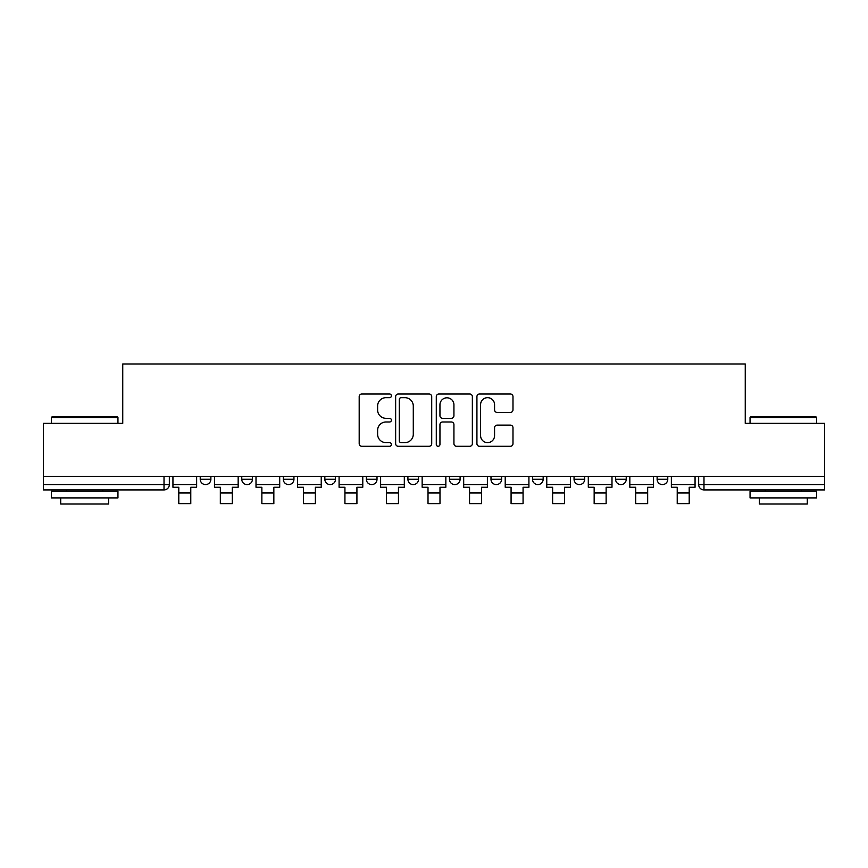 <?xml version="1.0" encoding="UTF-8"?>
<svg xmlns="http://www.w3.org/2000/svg" width="868" height="868" viewBox="0 0 868 868"><rect width="100%" height="100%" fill="white"/><g stroke="black" fill="none" stroke-linecap="round" stroke-linejoin="round"><path stroke-width="1.3" d="M391.403 395.851A1.834 1.834 0 0 0 389.569 394.018L361.804 394.018A2.615 2.615 0 0 0 359.189 396.633L359.189 443.678A2.615 2.615 0 0 0 361.804 446.293L389.569 446.293A1.834 1.834 0 0 0 391.403 444.459A1.834 1.834 0 0 0 389.569 442.626L385.978 442.626A8.365 8.365 0 0 1 377.613 434.271L377.613 430.344A8.365 8.365 0 0 1 385.978 421.989L389.569 421.989A1.834 1.834 0 0 0 391.403 420.155A1.834 1.834 0 0 0 389.569 418.322L385.978 418.322A8.365 8.365 0 0 1 377.613 409.967L377.613 406.04A8.365 8.365 0 0 1 385.978 397.674L389.569 397.674A1.834 1.834 0 0 0 391.403 395.851M657.119 476.337L657.119 479.266L667.774 479.266A5.327 5.327 0 0 1 662.447 484.594A5.327 5.327 0 0 1 657.119 479.266L657.119 476.337M532.518 476.337L532.518 479.266L543.162 479.266A5.327 5.327 0 0 1 537.845 484.594A5.327 5.327 0 0 1 532.518 479.266L532.518 476.337M449.44 476.337L449.44 479.266L460.094 479.266A5.327 5.327 0 0 1 454.767 484.594A5.327 5.327 0 0 1 449.44 479.266L449.44 476.337M407.906 476.337L407.906 479.266L418.56 479.266A5.327 5.327 0 0 1 413.233 484.594A5.327 5.327 0 0 1 407.906 479.266L407.906 476.337M324.838 479.266L324.838 476.337L324.838 479.266A5.327 5.327 0 0 0 330.155 484.594A5.327 5.327 0 0 1 324.838 479.266L335.482 479.266A5.327 5.327 0 0 1 330.155 484.594M241.76 479.266L241.76 476.337L241.76 479.266A5.327 5.327 0 0 0 247.087 484.594A5.327 5.327 0 0 1 241.76 479.266L252.414 479.266A5.327 5.327 0 0 1 247.087 484.594A5.327 5.327 0 0 0 252.414 479.266L252.414 476.337L252.414 479.266M510.384 412.441A2.615 2.615 0 0 0 512.988 409.826L512.988 396.633A2.615 2.615 0 0 0 510.384 394.018L479.537 394.018A2.615 2.615 0 0 0 476.923 396.633L476.923 443.678A2.615 2.615 0 0 0 479.537 446.293L510.384 446.293A2.615 2.615 0 0 0 512.988 443.678L512.988 427.729A2.615 2.615 0 0 0 510.384 425.125L497.18 425.125A2.615 2.615 0 0 0 494.565 427.729L494.565 435.638A6.987 6.987 0 0 1 487.577 442.626A6.987 6.987 0 0 1 480.59 435.638L480.59 404.672A6.987 6.987 0 0 1 487.577 397.674A6.987 6.987 0 0 1 494.565 404.672L494.565 409.826A2.615 2.615 0 0 0 497.18 412.441L510.384 412.441M43.4 476.337L43.4 423.345L122.746 423.345L122.746 363.974L745.254 363.974L745.254 423.345L824.6 423.345L824.6 476.337L43.4 476.337L43.4 484.594L169.336 484.594L169.336 476.337L169.336 484.594A5.327 5.327 0 0 1 164.019 489.91L43.4 489.91L43.4 484.594M431.711 396.633A2.615 2.615 0 0 0 429.096 394.018L398.26 394.018A2.615 2.615 0 0 0 395.645 396.633L395.645 443.678A2.615 2.615 0 0 0 398.26 446.293L429.096 446.293A2.615 2.615 0 0 0 431.711 443.678L431.711 396.633M438.904 394.018L469.74 394.018A2.615 2.615 0 0 1 472.355 396.633L472.355 443.678A2.615 2.615 0 0 1 469.74 446.293L456.546 446.293A2.615 2.615 0 0 1 453.931 443.678L453.931 424.593A2.615 2.615 0 0 0 451.317 421.989L442.561 421.989A2.615 2.615 0 0 0 439.946 424.593L439.946 444.459A1.834 1.834 0 0 1 438.112 446.293A1.834 1.834 0 0 1 436.289 444.459L436.289 396.633A2.615 2.615 0 0 1 438.904 394.018M698.664 476.337L698.664 484.594L824.6 484.594L824.6 489.91L703.981 489.91A5.327 5.327 0 0 1 698.664 484.594A5.327 5.327 0 0 0 703.981 489.91L703.981 476.337M824.6 476.337L824.6 484.594M667.774 476.337L667.774 479.266A5.327 5.327 0 0 1 662.447 484.594M626.24 476.337L626.24 479.266A5.327 5.327 0 0 1 620.913 484.594A5.327 5.327 0 0 1 615.586 479.266L626.24 479.266M615.586 476.337L615.586 479.266M584.707 476.337L584.707 479.266A5.327 5.327 0 0 1 579.379 484.594A5.327 5.327 0 0 1 574.052 479.266L584.707 479.266L584.707 476.337M574.052 476.337L574.052 479.266M543.162 476.337L543.162 479.266M501.628 476.337L501.628 479.266A5.327 5.327 0 0 1 496.301 484.594A5.327 5.327 0 0 1 490.984 479.266L501.628 479.266L501.628 476.337M490.984 476.337L490.984 479.266M460.094 479.266L460.094 476.337L460.094 479.266A5.327 5.327 0 0 1 454.767 484.594M418.56 479.266L418.56 476.337L418.56 479.266A5.327 5.327 0 0 1 413.233 484.594M377.016 476.337L377.016 479.266A5.327 5.327 0 0 1 371.699 484.594A5.327 5.327 0 0 1 366.372 479.266A5.327 5.327 0 0 0 371.699 484.594A5.327 5.327 0 0 0 377.016 479.266L377.016 476.337M366.372 476.337L366.372 479.266L377.016 479.266M335.482 476.337L335.482 479.266M293.948 476.337L293.948 479.266A5.327 5.327 0 0 1 288.621 484.594A5.327 5.327 0 0 1 283.293 479.266L293.948 479.266M283.293 476.337L283.293 479.266M210.881 476.337L210.881 479.266A5.327 5.327 0 0 1 205.553 484.594A5.327 5.327 0 0 1 200.226 479.266A5.327 5.327 0 0 0 205.553 484.594A5.327 5.327 0 0 0 210.881 479.266L210.881 476.337M200.226 476.337L200.226 479.266L210.881 479.266M401.135 397.674A1.834 1.834 0 0 0 399.302 399.508L399.302 440.803A1.834 1.834 0 0 0 401.135 442.626L404.922 442.626A8.365 8.365 0 0 0 413.287 434.271L413.287 406.04A8.365 8.365 0 0 0 404.922 397.674L401.135 397.674M453.931 404.803A6.987 6.987 0 0 0 446.933 397.804A6.987 6.987 0 0 0 439.946 404.803L439.946 415.707A2.615 2.615 0 0 0 442.561 418.322L451.317 418.322A2.615 2.615 0 0 0 453.931 415.707L453.931 404.803M172.938 484.594L196.635 484.594L196.635 487.252L190.776 487.252L190.776 503.624L178.797 503.624L178.797 487.252L172.938 487.252L172.938 476.337M196.635 484.594L196.635 476.337M214.472 484.594L238.168 484.594L238.168 487.252L232.309 487.252L232.309 503.624L220.331 503.624L220.331 487.252L214.472 487.252L214.472 476.337M238.168 484.594L238.168 476.337M256.006 484.594L279.702 484.594L279.702 487.252L273.843 487.252L273.843 503.624L261.865 503.624L261.865 487.252L256.006 487.252L256.006 476.337M279.702 484.594L279.702 476.337M297.54 484.594L321.236 484.594L321.236 487.252L315.377 487.252L315.377 503.624L303.399 503.624L303.399 487.252L297.54 487.252L297.54 476.337M321.236 484.594L321.236 476.337M339.084 484.594L362.781 484.594L362.781 487.252L356.922 487.252L356.922 503.624L344.932 503.624L344.932 487.252L339.084 487.252L339.084 476.337M362.781 484.594L362.781 476.337M380.618 484.594L404.314 484.594L404.314 487.252L398.455 487.252L398.455 503.624L386.477 503.624L386.477 487.252L380.618 487.252L380.618 476.337M404.314 484.594L404.314 476.337M51.386 417.497L52.188 416.694L117.158 416.694L117.95 417.497L51.386 417.497L51.386 423.345M117.95 497.906L51.386 497.906L51.386 491.245L117.95 491.245L117.95 497.906M108.63 497.906L108.63 504.026L60.706 504.026L60.706 497.906M750.05 417.497L750.842 416.694L815.811 416.694L816.614 417.497L750.05 417.497L750.05 423.345M816.614 497.906L750.05 497.906L750.05 491.245L816.614 491.245L816.614 497.906M807.294 497.906L807.294 504.026L759.37 504.026L759.37 497.906M422.152 484.594L445.848 484.594L445.848 487.252L439.989 487.252L439.989 503.624L428.011 503.624L428.011 487.252L422.152 487.252L422.152 476.337M445.848 484.594L445.848 476.337M463.686 484.594L487.382 484.594L487.382 487.252L481.523 487.252L481.523 503.624L469.545 503.624L469.545 487.252L463.686 487.252L463.686 476.337M487.382 484.594L487.382 476.337M505.219 484.594L528.916 484.594L528.916 487.252L523.068 487.252L523.068 503.624L511.078 503.624L511.078 487.252L505.219 487.252L505.219 476.337M528.916 484.594L528.916 476.337M546.764 484.594L570.46 484.594L570.46 487.252L564.601 487.252L564.601 503.624L552.623 503.624L552.623 487.252L546.764 487.252L546.764 476.337M570.46 484.594L570.46 476.337M588.298 484.594L611.994 484.594L611.994 487.252L606.135 487.252L606.135 503.624L594.157 503.624L594.157 487.252L588.298 487.252L588.298 476.337M611.994 484.594L611.994 476.337M629.832 484.594L653.528 484.594L653.528 487.252L647.669 487.252L647.669 503.624L635.691 503.624L635.691 487.252L629.832 487.252L629.832 476.337M653.528 484.594L653.528 476.337M671.365 484.594L695.062 484.594L695.062 487.252L689.203 487.252L689.203 503.624L677.224 503.624L677.224 487.252L671.365 487.252L671.365 476.337M695.062 484.594L695.062 476.337M164.019 476.337L164.019 489.91M178.797 492.981L190.776 492.981M220.331 492.981L232.309 492.981M261.865 492.981L273.843 492.981M303.399 492.981L315.377 492.981M344.932 492.981L356.922 492.981M386.477 492.981L398.455 492.981M428.011 492.981L439.989 492.981M469.545 492.981L481.523 492.981M511.078 492.981L523.068 492.981M552.623 492.981L564.601 492.981M594.157 492.981L606.135 492.981M635.691 492.981L647.669 492.981M677.224 492.981L689.203 492.981M117.95 423.345L117.95 417.497M102.771 491.245L102.771 489.91M66.565 491.245L66.565 489.91M816.614 423.345L816.614 417.497M801.435 491.245L801.435 489.91M765.229 491.245L765.229 489.91"/></g></svg>
